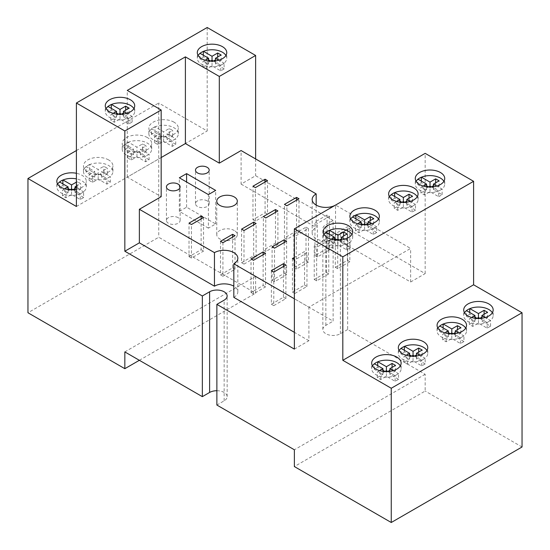 <?xml version="1.0" encoding="UTF-8"?>
<svg xmlns="http://www.w3.org/2000/svg" width="550" height="550" viewBox="0 0 550 550"><rect width="100%" height="100%" fill="white"/><g stroke="black" fill="none" stroke-linecap="round" stroke-linejoin="round"><path stroke-width="0.41" stroke-dasharray="2.75 2.06" d="M207.185 200.887A6.848 3.953 0 0 0 199.719 200.035A6.848 3.953 0 0 0 195.491 203.686A6.848 3.953 0 0 0 197.498 206.484A6.848 3.953 0 0 0 204.964 207.343A6.848 3.953 0 0 0 209.192 203.686A6.848 3.953 0 0 0 207.185 200.887M178.124 217.669A6.848 3.953 0 0 0 170.658 216.81A6.848 3.953 0 0 0 166.43 220.468A6.848 3.953 0 0 0 168.438 223.266A6.848 3.953 0 0 0 175.897 224.118A6.848 3.953 0 0 0 180.132 220.468A6.848 3.953 0 0 0 178.124 217.669M234.314 230.532A10.278 5.933 0 0 0 223.114 229.247A10.278 5.933 0 0 0 216.769 234.726A10.278 5.933 0 0 0 219.78 238.927A10.278 5.933 0 0 0 230.979 240.212A10.278 5.933 0 0 0 237.318 234.726A10.278 5.933 0 0 0 234.314 230.532M316.174 205.088L316.174 227.459A13.702 7.913 0 0 0 312.159 233.049A13.702 7.913 0 0 0 316.174 238.645A13.702 7.913 0 0 0 335.548 238.645L335.548 205.088L410.63 248.435L308.907 307.161L294.374 298.774M124.836 351.911L255.626 276.403L333.128 321.145L333.128 220.468L325.861 224.661A10.278 5.933 0 0 0 322.85 228.855A10.278 5.933 0 0 0 325.861 233.049A10.278 5.933 0 0 0 340.395 233.049L347.655 228.855L347.655 329.532L425.164 374.282L425.164 391.057L294.374 466.565M347.655 329.532L340.395 333.733A10.278 5.933 180 0 1 325.861 333.733A10.278 5.933 180 0 1 322.85 329.532A10.278 5.933 180 0 1 325.861 325.339L333.128 321.145M416.096 181.314A14.726 8.504 0 0 0 415.277 184.113A14.726 8.504 0 0 0 419.588 190.121A14.726 8.504 0 0 0 438.556 191.029A14.726 8.504 0 0 0 440.419 190.121A14.726 8.504 0 0 0 441.994 189.049L436.817 186.058M350.701 219.065A14.726 8.504 0 0 0 349.882 221.863A14.726 8.504 0 0 0 354.2 227.879A14.726 8.504 0 0 0 373.161 228.786A14.726 8.504 0 0 0 375.024 227.879A14.726 8.504 0 0 0 376.606 226.799L371.422 223.809M324.06 234.444A14.726 8.504 0 0 0 323.242 237.242A14.726 8.504 0 0 0 327.559 243.258A14.726 8.504 0 0 0 346.521 244.166A14.726 8.504 0 0 0 348.384 243.258A14.726 8.504 0 0 0 349.958 242.179A14.726 8.504 0 0 0 352.701 237.242A14.726 8.504 0 0 0 351.876 234.444M389.455 196.694A14.726 8.504 0 0 0 388.637 199.492A14.726 8.504 0 0 0 392.947 205.501A14.726 8.504 0 0 0 411.916 206.415A14.726 8.504 0 0 0 413.779 205.501A14.726 8.504 0 0 0 415.353 204.428L410.176 201.438M106.088 108.604A14.726 8.504 0 0 0 105.27 111.396A14.726 8.504 0 0 0 109.581 117.411A14.726 8.504 0 0 0 128.549 118.319A14.726 8.504 0 0 0 130.412 117.411A14.726 8.504 0 0 0 131.986 116.332L126.809 113.341M198.124 55.468A14.726 8.504 0 0 0 197.299 58.266A14.726 8.504 0 0 0 201.616 64.274A14.726 8.504 0 0 0 220.584 65.189A14.726 8.504 0 0 0 222.441 64.274A14.726 8.504 0 0 0 224.022 63.202L218.838 60.211M437.896 328.137A14.726 8.504 0 0 0 437.071 330.935A14.726 8.504 0 0 0 441.389 336.944A14.726 8.504 0 0 0 460.357 337.851A14.726 8.504 0 0 0 462.213 336.944A14.726 8.504 0 0 0 463.794 335.871L458.611 332.881M399.142 350.508A14.726 8.504 0 0 0 398.324 353.306A14.726 8.504 0 0 0 402.634 359.315A14.726 8.504 0 0 0 421.603 360.229A14.726 8.504 0 0 0 423.466 359.315A14.726 8.504 0 0 0 425.04 358.243L419.863 355.252M372.501 365.888A14.726 8.504 0 0 0 371.683 368.686A14.726 8.504 0 0 0 375.994 374.701A14.726 8.504 0 0 0 394.962 375.609A14.726 8.504 0 0 0 396.825 374.701A14.726 8.504 0 0 0 398.399 373.622L393.223 370.631M464.537 312.751A14.726 8.504 0 0 0 463.712 315.549A14.726 8.504 0 0 0 468.029 321.564A14.726 8.504 0 0 0 486.998 322.472A14.726 8.504 0 0 0 488.861 321.564A14.726 8.504 0 0 0 490.435 320.485L485.251 317.494M57.647 184.113A14.726 8.504 0 0 0 56.829 186.911A14.726 8.504 0 0 0 61.139 192.919A14.726 8.504 0 0 0 80.108 193.827A14.726 8.504 0 0 0 81.971 192.919A14.726 8.504 0 0 0 83.545 191.847L76.402 187.715M76.402 189.344A14.726 8.504 0 0 0 86.288 181.314A14.726 8.504 0 0 0 81.971 175.299A14.726 8.504 0 0 0 76.402 173.284M68.117 188.526L62.865 185.494L59.421 187.481L68.117 192.5L62.453 195.772L65.89 197.759L71.555 194.487L80.252 199.506L83.689 197.519L83.545 191.847A14.726 8.504 0 0 0 86.288 186.911A14.726 8.504 0 0 0 81.971 180.895A14.726 8.504 0 0 0 76.402 178.874M89.643 164.601A14.726 8.504 0 0 0 87.787 165.516A14.726 8.504 0 0 0 86.206 166.588A14.726 8.504 0 0 0 83.469 171.524A14.726 8.504 0 0 0 87.787 177.54A14.726 8.504 0 0 0 106.748 178.447A14.726 8.504 0 0 0 108.611 177.54A14.726 8.504 0 0 0 110.192 176.461L101.64 171.524L107.305 168.252L103.868 166.265L98.196 169.537L89.506 164.519L86.061 166.506L94.758 171.524L89.093 174.797L92.531 176.784L98.196 173.511L106.892 178.53L110.192 176.461A14.726 8.504 0 0 0 112.929 171.524A14.726 8.504 0 0 0 108.611 165.516A14.726 8.504 0 0 0 89.643 164.601M108.611 159.919A14.726 8.504 0 0 0 92.565 158.077A14.726 8.504 0 0 0 83.469 165.935A14.726 8.504 0 0 0 87.787 171.944A14.726 8.504 0 0 0 103.833 173.786A14.726 8.504 0 0 0 112.929 165.935A14.726 8.504 0 0 0 108.611 159.919M128.397 142.23A14.726 8.504 0 0 0 126.534 143.137A14.726 8.504 0 0 0 124.96 144.217A14.726 8.504 0 0 0 122.224 149.153A14.726 8.504 0 0 0 126.534 155.169A14.726 8.504 0 0 0 145.502 156.076A14.726 8.504 0 0 0 147.366 155.169A14.726 8.504 0 0 0 148.94 154.089L140.387 149.153L146.053 145.881L142.615 143.894L136.95 147.166L128.253 142.147L124.816 144.134L133.512 149.153L127.841 152.426L131.285 154.412L136.95 151.14L145.647 156.159L148.94 154.089A14.726 8.504 0 0 0 151.676 149.153A14.726 8.504 0 0 0 147.366 143.137A14.726 8.504 0 0 0 128.397 142.23M147.366 137.548A14.726 8.504 0 0 0 131.312 135.706A14.726 8.504 0 0 0 122.224 143.557A14.726 8.504 0 0 0 126.534 149.572A14.726 8.504 0 0 0 142.588 151.415A14.726 8.504 0 0 0 151.676 143.557A14.726 8.504 0 0 0 147.366 137.548M155.038 126.851A14.726 8.504 0 0 0 153.175 127.758A14.726 8.504 0 0 0 151.601 128.838A14.726 8.504 0 0 0 148.864 133.774A14.726 8.504 0 0 0 153.175 139.782A14.726 8.504 0 0 0 172.143 140.697A14.726 8.504 0 0 0 174.006 139.782A14.726 8.504 0 0 0 175.581 138.71L167.028 133.774L172.7 130.501L169.256 128.514L163.591 131.787L154.894 126.768L151.456 128.755L160.153 133.774L154.481 137.046L157.926 139.026L163.591 135.761L172.287 140.779L175.581 138.71A14.726 8.504 0 0 0 178.317 133.774A14.726 8.504 0 0 0 174.006 127.758A14.726 8.504 0 0 0 155.038 126.851M174.006 122.169A14.726 8.504 0 0 0 157.953 120.326A14.726 8.504 0 0 0 148.864 128.178A14.726 8.504 0 0 0 153.175 134.193A14.726 8.504 0 0 0 169.228 136.036A14.726 8.504 0 0 0 178.317 128.178A14.726 8.504 0 0 0 174.006 122.169M208.587 59.881L203.335 56.849L199.897 58.836L208.587 63.855L202.923 67.127L206.36 69.114L212.032 65.842L220.722 70.861L224.166 68.874L224.022 63.202A14.726 8.504 0 0 0 226.758 58.266A14.726 8.504 0 0 0 225.94 55.468M213.551 61.126L220.722 65.271L224.166 63.284M205.219 60.211L202.923 61.531L206.36 63.518L210.506 61.126M121.516 114.262L128.693 118.401L131.986 116.332A14.726 8.504 0 0 0 134.722 111.396A14.726 8.504 0 0 0 133.904 108.604M113.183 113.341L110.887 114.668L114.331 116.655L118.477 114.262M404.882 202.352L412.06 206.498L415.353 204.428A14.726 8.504 0 0 0 418.089 199.492A14.726 8.504 0 0 0 417.271 196.694M339.494 240.109L346.665 244.248L350.103 242.261L344.781 239.188M331.162 239.188L328.866 240.515L332.303 242.502L336.449 240.109M366.135 224.73L373.306 228.869L376.606 226.799A14.726 8.504 0 0 0 379.342 221.863A14.726 8.504 0 0 0 378.524 219.065M431.523 186.972L438.701 191.111L441.994 189.049A14.726 8.504 0 0 0 444.73 184.113A14.726 8.504 0 0 0 443.912 181.314M76.402 186.099L80.664 183.638L77.227 181.651L76.402 182.126M73.081 189.771L80.252 193.909L83.689 191.929M64.749 188.856L62.453 190.176L65.89 192.163L70.036 189.771M479.964 318.416L487.135 322.554L490.435 320.485A14.726 8.504 0 0 0 493.171 315.549A14.726 8.504 0 0 0 492.353 312.751M387.929 371.553L395.106 375.691L398.399 373.622A14.726 8.504 0 0 0 401.136 368.686A14.726 8.504 0 0 0 400.317 365.888M414.576 356.166L421.747 360.312L425.04 358.243A14.726 8.504 0 0 0 427.776 353.306A14.726 8.504 0 0 0 426.958 350.508M453.324 333.795L460.494 337.934L463.794 335.871A14.726 8.504 0 0 0 466.531 330.935A14.726 8.504 0 0 0 465.712 328.137M161.171 157.541L127.263 177.121L161.171 196.694M327.071 215.016L314.964 222.008L317.384 223.403L329.491 216.411L327.071 215.016L327.071 248.572L314.964 255.564L314.964 222.008M293.893 234.169L293.893 267.726L305.999 260.734L305.999 227.178L294.374 233.887M305.999 227.178L308.419 228.573L296.312 235.565L294.374 234.451M292.435 258.5L292.435 292.057L294.862 293.459L294.862 259.896L306.969 252.904L304.549 251.508L294.374 257.379M294.862 259.896L294.374 259.621M328.769 240.322L316.656 247.314L314.236 245.912L326.343 238.927L328.769 240.322L328.769 273.879L326.343 272.484L314.236 279.476L314.236 245.912M349.841 228.154L337.728 235.146L335.308 233.75L347.414 226.758L349.841 228.154L349.841 261.718L347.414 260.315L335.308 267.307L335.308 233.75M335.548 238.645L410.63 281.992L410.63 248.435M410.63 281.992L425.164 273.604L347.655 228.855M425.164 273.604L425.164 153.347M522.039 446.992L425.164 391.057M333.128 220.468L255.626 175.718L241.093 184.113L241.093 150.549M255.626 276.403L255.626 293.178L158.744 237.249L27.961 312.757M207.185 27.5L207.185 130.976L158.744 103.008L158.744 237.249M255.626 158.943L255.626 175.718M76.402 150.549L158.744 103.008M139.37 360.298L255.626 293.178M425.164 374.282L294.374 449.79M216.872 390.72A10.278 5.933 0 0 1 227.15 396.653A10.278 5.933 0 0 1 224.139 400.847L216.872 405.041M294.374 349.113L308.907 340.718L308.907 307.161M76.402 206.484L207.185 130.976M471.632 317.494L469.336 318.821L472.773 320.808L476.919 318.416M379.596 370.631L377.3 371.958L380.744 373.945L384.89 371.553M406.244 355.252L403.947 356.579L407.385 358.559L411.531 356.166M444.991 332.881L442.695 334.201L446.132 336.188L450.278 333.795M396.55 201.438L394.254 202.764L397.698 204.751L401.844 202.352M357.803 223.809L355.506 225.136L358.944 227.123L363.089 224.73M423.191 186.058L420.894 187.378L424.339 189.365L428.484 186.972M308.907 340.718L294.374 332.331M233.826 297.371A13.702 7.913 0 0 0 237.841 291.782A13.702 7.913 0 0 0 233.826 286.186M241.093 184.113L316.174 227.459M305.999 260.734L308.419 262.137L308.419 228.573M308.419 262.137L296.312 269.129L296.312 235.565M293.893 267.726L296.312 269.129M327.071 248.572L329.491 249.968L329.491 216.411M329.491 249.968L317.384 256.96L317.384 223.403M314.964 255.564L317.384 256.96M220.509 241.299L220.509 274.863L222.929 276.258L222.929 242.701M220.509 274.863L232.616 267.871L232.616 237.105M222.929 276.258L235.036 269.266L232.616 267.871M235.036 269.266L235.036 235.709M241.581 229.137L241.581 262.694L244.001 264.096L244.001 230.532M241.581 262.694L253.688 255.702L253.688 224.943M244.001 264.096L256.107 257.104L253.688 255.702M256.107 257.104L256.107 223.541M265.794 251.508L263.374 250.113L275.481 243.121L277.908 244.516L265.794 251.508L265.794 217.951M263.374 250.113L263.374 216.549M275.481 243.121L275.481 212.355M277.908 244.516L277.908 210.959M286.866 239.346L284.446 237.944L296.553 230.952L298.98 232.354L286.866 239.346L286.866 205.782M284.446 237.944L284.446 204.387M296.553 230.952L296.553 200.193M298.98 232.354L298.98 198.791M265.072 182.016L265.072 212.774L252.959 219.766L252.959 186.209M265.072 212.774L267.493 214.177L267.493 180.613M267.493 214.177L255.386 221.169L255.386 187.605M252.959 219.766L255.386 221.169M201.128 218.928L201.128 249.693L189.021 256.685L189.021 223.121M201.128 249.693L203.555 251.089L203.555 217.532M189.021 256.685L191.441 258.081L203.555 251.089M191.441 258.081L191.441 224.524M284.206 242.557L284.206 273.322L272.092 280.314L272.092 246.751M284.206 273.322L286.626 274.718L286.626 241.161M272.092 280.314L274.519 281.71L286.626 274.718M274.519 281.71L274.519 248.153M263.134 254.726L263.134 285.484L251.02 292.476L251.02 258.919M263.134 285.484L265.554 286.887L265.554 253.323M251.02 292.476L253.447 293.879L265.554 286.887M253.447 293.879L253.447 260.315M271.37 270.662L271.37 304.226L273.79 305.621L273.79 272.064M271.37 304.226L283.477 297.234L283.477 266.468M273.79 305.621L285.897 298.629L283.477 297.234M285.897 298.629L285.897 265.072M292.435 292.057L304.549 285.065L304.549 251.508M294.862 293.459L306.969 286.468L304.549 285.065M306.969 286.468L306.969 252.904M328.769 273.879L316.656 280.871L316.656 247.314M316.656 280.871L314.236 279.476M326.343 272.484L326.343 238.927M349.841 261.718L337.728 268.709L337.728 235.146M337.728 268.709L335.308 267.307M347.414 260.315L347.414 226.758M208.395 228.154L179.334 211.379L186.601 207.185L215.662 223.96L208.395 228.154L208.395 194.597M179.334 211.379L179.334 177.815M186.601 207.185L186.601 182.016M215.662 223.96L215.662 190.403M127.263 177.121L127.263 90.42M443.252 324.012L439.808 325.992M448.36 332.551L443.107 329.519L439.67 331.506L448.36 336.524L442.695 339.797L446.132 341.784L451.804 338.511L460.494 343.53L463.939 341.543L463.939 335.954M460.494 343.53L460.494 337.934M451.804 338.511L451.804 332.915L451.804 334.538L450.395 333.726M446.132 341.784L446.132 336.188M442.695 339.797L442.695 334.201M448.36 336.524L448.36 333.609M439.67 331.506L439.67 325.909M443.107 329.519L443.107 327.896M463.939 341.543L455.242 336.524L460.907 333.252L457.469 331.265L455.242 332.551M453.207 333.726L451.804 334.538M457.469 331.265L457.469 329.643M460.907 333.252L460.907 327.663M455.242 336.524L455.242 333.609M404.498 346.383L401.06 348.37M409.612 354.929L404.353 351.89L400.916 353.877L409.612 358.896L403.947 362.168L407.385 364.155L413.05 360.882L421.747 365.901L425.184 363.914L425.184 358.325M421.747 365.901L421.747 360.312M413.05 360.882L413.05 355.293L413.05 356.909L411.647 356.104M407.385 364.155L407.385 358.559M403.947 362.168L403.947 356.579M409.612 358.896L409.612 355.981M400.916 353.877L400.916 348.288M404.353 351.89L404.353 350.268M425.184 363.914L416.487 358.896L422.159 355.623L418.715 353.643L416.487 354.929M414.453 356.104L413.05 356.909M418.715 353.643L418.715 352.021M422.159 355.623L422.159 350.034M416.487 358.896L416.487 355.981M377.857 361.763L374.419 363.749M382.972 370.308L377.712 367.276L374.275 369.256L382.972 374.282L377.3 377.547L380.744 379.534L386.409 376.262L395.106 381.288L398.544 379.301L398.544 373.704M395.106 381.288L395.106 375.691M386.409 376.262L386.409 370.672L386.409 372.295L385.007 371.484M380.744 379.534L380.744 373.945M377.3 377.547L377.3 371.958M382.972 374.282L382.972 371.36M374.275 369.256L374.275 363.667M377.712 367.276L377.712 365.654M398.544 379.301L389.847 374.282L395.519 371.009L392.074 369.022L389.847 370.308M387.812 371.484L386.409 372.295M392.074 369.022L392.074 367.4M395.519 371.009L395.519 365.413M389.847 374.282L389.847 371.36M469.893 308.626L466.455 310.613M475.001 317.171L469.748 314.139L466.311 316.126L475.001 321.145L469.336 324.418L472.773 326.404L478.445 323.132L487.135 328.151L490.579 326.164L481.882 321.145L481.882 318.223M490.579 326.164L490.579 320.567M487.135 328.151L487.135 322.554M478.445 323.132L478.445 317.536L478.445 319.158L477.036 318.347M472.773 326.404L472.773 320.808M469.336 324.418L469.336 318.821M475.001 321.145L475.001 318.223M466.311 316.126L466.311 310.53M469.748 314.139L469.748 312.517M481.882 321.145L487.547 317.873L484.11 315.886L481.882 317.171M479.848 318.347L478.445 319.158M484.11 315.886L484.11 314.263M487.547 317.873L487.547 312.276M63.002 179.988L59.565 181.968M83.689 197.519L74.999 192.5L74.999 189.585M80.252 199.506L80.252 193.909M71.555 194.487L71.555 188.891L71.555 190.513L70.153 189.702M65.89 197.759L65.89 192.163M62.453 195.772L62.453 190.176M68.117 192.5L68.117 189.585M59.421 187.481L59.421 181.885M62.865 185.494L62.865 183.872M74.999 192.5L80.664 189.228L77.227 187.241L74.999 188.526M72.964 189.702L71.555 190.513M77.227 187.241L77.227 181.651M80.664 189.228L80.664 183.638M110.33 182.139L101.64 177.121L107.305 173.848L103.868 171.861L98.196 175.134L89.506 170.115L86.061 172.102L94.758 177.121L89.093 180.393L92.531 182.38L98.196 179.107L106.892 184.126L110.33 182.139L110.33 176.543M106.892 184.126L106.892 178.53M98.196 179.107L98.196 173.511M92.531 182.38L92.531 176.784M89.093 180.393L89.093 174.797M94.758 177.121L94.758 171.524M86.061 172.102L86.061 166.506M89.506 170.115L89.506 164.519M98.196 175.134L98.196 169.537M103.868 171.861L103.868 166.265M107.305 173.848L107.305 168.252M101.64 177.121L101.64 171.524M149.084 159.768L140.387 154.749L146.053 151.477L142.615 149.49L136.95 152.762L128.253 147.744L124.816 149.724L133.512 154.749L127.841 158.022L131.285 160.002L136.95 156.729L145.647 161.755L149.084 159.768L149.084 154.172M145.647 161.755L145.647 156.159M136.95 156.729L136.95 151.14M131.285 160.002L131.285 154.412M127.841 158.022L127.841 152.426M133.512 154.749L133.512 149.153M124.816 149.724L124.816 144.134M128.253 147.744L128.253 142.147M136.95 152.762L136.95 147.166M142.615 149.49L142.615 143.894M146.053 151.477L146.053 145.881M140.387 154.749L140.387 149.153M167.028 139.363L172.7 136.091L169.256 134.111L163.591 137.383L154.894 132.358L151.456 134.344L160.153 139.363L154.481 142.636L157.926 144.623L163.591 141.35L172.287 146.369L175.725 144.382L167.028 139.363L167.028 133.774M175.725 144.382L175.725 138.792M172.287 146.369L172.287 140.779M163.591 141.35L163.591 135.761M157.926 144.623L157.926 139.026M154.481 142.636L154.481 137.046M160.153 139.363L160.153 133.774M151.456 134.344L151.456 128.755M154.894 132.358L154.894 126.768M163.591 137.383L163.591 131.787M169.256 134.111L169.256 128.514M172.7 136.091L172.7 130.501M421.451 177.189L418.014 179.169M426.566 185.728L421.307 182.696L417.869 184.683L426.566 189.702L420.894 192.974L424.339 194.961L430.004 191.689L438.701 196.708L438.701 191.111M430.004 191.689L430.004 186.093L430.004 187.715L428.601 186.904M424.339 194.961L424.339 189.365M420.894 192.974L420.894 187.378M426.566 189.702L426.566 186.787M417.869 184.683L417.869 179.087M421.307 182.696L421.307 181.074M438.701 196.708L442.138 194.721L433.441 189.702L439.113 186.429L435.669 184.442L433.441 185.728M431.406 186.904L430.004 187.715M435.669 184.442L435.669 182.82M439.113 186.429L439.113 180.84M433.441 189.702L433.441 186.787M442.138 194.721L442.138 189.131M356.063 214.94L352.619 216.927M361.171 223.486L355.919 220.454L352.481 222.434L361.171 227.459L355.506 230.725L358.944 232.712L364.609 229.439L373.306 234.465L376.743 232.478L376.743 226.882M373.306 234.465L373.306 228.869M364.609 229.439L364.609 223.85L364.609 225.472L363.206 224.661M358.944 232.712L358.944 227.123M355.506 230.725L355.506 225.136M361.171 227.459L361.171 224.538M352.481 222.434L352.481 216.844M355.919 220.454L355.919 218.831M376.743 232.478L368.053 227.459L373.718 224.187L370.281 222.2L368.053 223.486M366.018 224.661L364.609 225.472M370.281 222.2L370.281 220.577M373.718 224.187L373.718 218.591M368.053 227.459L368.053 224.538M329.416 230.319L325.978 232.306M334.531 238.865L329.278 235.833L325.834 237.82L334.531 242.839L328.866 246.111L332.303 248.098L337.968 244.826L346.665 249.844L350.103 247.857L341.413 242.839L347.077 239.566L343.64 237.579L343.64 235.957M347.077 239.566L347.077 233.97M341.413 242.839L341.413 239.917M350.103 247.857L350.103 242.261M346.665 249.844L346.665 244.248M337.968 244.826L337.968 239.229L337.968 240.852L336.566 240.041M332.303 248.098L332.303 242.502M328.866 246.111L328.866 240.515M334.531 242.839L334.531 239.917M325.834 237.82L325.834 232.224M329.278 235.833L329.278 234.211M343.64 237.579L341.413 238.865M339.377 240.041L337.968 240.852M394.811 192.569L391.373 194.556M399.926 201.114L394.666 198.076L391.229 200.062L399.926 205.081L394.254 208.354L397.698 210.341L403.363 207.068L412.06 212.087L415.498 210.107L415.498 204.511M412.06 212.087L412.06 206.498M403.363 207.068L403.363 201.479L403.363 203.101L401.961 202.29M397.698 210.341L397.698 204.751M394.254 208.354L394.254 202.764M399.926 205.081L399.926 202.166M391.229 200.062L391.229 194.473M394.666 198.076L394.666 196.453M415.498 210.107L406.801 205.081L412.473 201.809L409.028 199.829L406.801 201.114M404.766 202.29L403.363 203.101M409.028 199.829L409.028 198.206M412.473 201.809L412.473 196.219M406.801 205.081L406.801 202.166M111.444 104.473L108.006 106.459M116.559 113.018L111.299 109.986L107.862 111.973L116.559 116.992L110.887 120.264L114.331 122.251L119.996 118.979L128.693 123.998L132.131 122.011L123.434 116.992L129.106 113.719L125.661 111.733L125.661 110.11M129.106 113.719L129.106 108.123M123.434 116.992L123.434 114.07M132.131 122.011L132.131 116.414M128.693 123.998L128.693 118.401M119.996 118.979L119.996 113.382L119.996 115.005L118.594 114.194M114.331 122.251L114.331 116.655M110.887 120.264L110.887 114.668M116.559 116.992L116.559 114.07M107.862 111.973L107.862 106.377M111.299 109.986L111.299 108.364M125.661 111.733L123.434 113.018M121.399 114.194L119.996 115.005M203.479 51.343L200.042 53.323M220.722 70.861L220.722 65.271M212.032 65.842L212.032 60.246L212.032 61.868L210.623 61.057M206.36 69.114L206.36 63.518M202.923 67.127L202.923 61.531M208.587 63.855L208.587 60.94M199.897 58.836L199.897 53.24M203.335 56.849L203.335 55.227M224.166 68.874L215.469 63.855L221.134 60.583L217.697 58.596L215.469 59.881M213.434 61.057L212.032 61.868M217.697 58.596L217.697 56.973M221.134 60.583L221.134 54.993M215.469 63.855L215.469 60.94M340.395 333.733L340.395 233.049M325.861 325.339L325.861 224.661M224.139 400.847L224.139 300.169M195.491 203.686L195.491 170.129M166.43 220.468L166.43 186.904M216.769 234.726L216.769 201.169M415.277 184.113L415.277 178.516M349.882 221.863L349.882 216.267M323.242 237.242L323.242 231.653M388.637 199.492L388.637 193.896M105.27 111.396L105.27 105.806M197.299 58.266L197.299 52.669M437.071 330.935L437.071 325.339M398.324 353.306L398.324 347.71M371.683 368.686L371.683 363.089M463.712 315.549L463.712 309.959M56.829 186.911L56.829 181.314M83.469 171.524L83.469 165.935M122.224 149.153L122.224 143.557M148.864 133.774L148.864 128.178M178.317 133.774L178.317 128.178M151.676 149.153L151.676 143.557M112.929 171.524L112.929 165.935M86.288 186.911L86.288 181.314M493.171 315.549L493.171 309.959M401.136 368.686L401.136 363.089M427.776 353.306L427.776 347.71M466.531 330.935L466.531 325.339M226.758 58.266L226.758 52.669M134.722 111.396L134.722 105.806M418.089 199.492L418.089 193.896M352.701 237.242L352.701 231.653M379.342 221.863L379.342 216.267M444.73 184.113L444.73 178.516M322.85 329.532L322.85 228.855M227.15 396.653L227.15 295.976M312.159 233.049L312.159 199.492M237.841 291.782L237.841 258.218M237.318 234.726L237.318 201.169M180.132 220.468L180.132 186.904M209.192 203.686L209.192 170.129"/><path stroke-width="0.82" d="M207.185 167.331A6.848 3.953 0 0 0 199.719 166.471A6.848 3.953 0 0 0 195.491 170.129A6.848 3.953 0 0 0 197.498 172.927A6.848 3.953 0 0 0 204.964 173.779A6.848 3.953 0 0 0 209.192 170.129A6.848 3.953 0 0 0 207.185 167.331M178.124 184.113A6.848 3.953 0 0 0 170.658 183.253A6.848 3.953 0 0 0 166.43 186.904A6.848 3.953 0 0 0 168.438 189.702A6.848 3.953 0 0 0 175.897 190.561A6.848 3.953 0 0 0 180.132 186.904A6.848 3.953 0 0 0 178.124 184.113M234.314 196.976A10.278 5.933 0 0 0 223.114 195.69A10.278 5.933 0 0 0 216.769 201.169A10.278 5.933 0 0 0 219.78 205.363A10.278 5.933 0 0 0 230.979 206.649A10.278 5.933 0 0 0 237.318 201.169A10.278 5.933 0 0 0 234.314 196.976M161.171 157.541L185.391 143.557L219.299 163.137L241.093 150.549L316.174 193.896A13.702 7.913 0 0 0 312.159 199.492A13.702 7.913 0 0 0 316.174 205.088A13.702 7.913 0 0 0 335.404 205.171M443.912 181.314A14.726 8.504 0 0 0 440.419 178.097A14.726 8.504 0 0 0 421.451 177.189A14.726 8.504 0 0 0 419.588 178.097A14.726 8.504 0 0 0 418.014 179.169A14.726 8.504 0 0 0 416.096 181.314M440.419 172.501A14.726 8.504 0 0 0 424.366 170.658A14.726 8.504 0 0 0 415.277 178.516A14.726 8.504 0 0 0 419.588 184.532A14.726 8.504 0 0 0 435.641 186.374A14.726 8.504 0 0 0 444.73 178.516A14.726 8.504 0 0 0 440.419 172.501M378.524 219.065A14.726 8.504 0 0 0 375.024 215.847A14.726 8.504 0 0 0 356.063 214.94A14.726 8.504 0 0 0 354.2 215.847A14.726 8.504 0 0 0 352.619 216.927A14.726 8.504 0 0 0 350.701 219.065M375.024 210.258A14.726 8.504 0 0 0 358.978 208.416A14.726 8.504 0 0 0 349.882 216.267A14.726 8.504 0 0 0 354.2 222.282A14.726 8.504 0 0 0 370.246 224.125A14.726 8.504 0 0 0 379.342 216.267A14.726 8.504 0 0 0 375.024 210.258M351.876 234.444A14.726 8.504 0 0 0 348.384 231.234A14.726 8.504 0 0 0 329.416 230.319A14.726 8.504 0 0 0 327.559 231.234A14.726 8.504 0 0 0 325.978 232.306A14.726 8.504 0 0 0 324.06 234.444M348.384 225.637A14.726 8.504 0 0 0 332.337 223.795A14.726 8.504 0 0 0 323.242 231.653A14.726 8.504 0 0 0 327.559 237.662A14.726 8.504 0 0 0 343.606 239.504A14.726 8.504 0 0 0 352.701 231.653A14.726 8.504 0 0 0 348.384 225.637M417.271 196.694A14.726 8.504 0 0 0 413.779 193.476A14.726 8.504 0 0 0 394.811 192.569A14.726 8.504 0 0 0 392.947 193.476A14.726 8.504 0 0 0 391.373 194.556A14.726 8.504 0 0 0 389.455 196.694M413.779 187.887A14.726 8.504 0 0 0 397.726 186.044A14.726 8.504 0 0 0 388.637 193.896A14.726 8.504 0 0 0 392.947 199.911A14.726 8.504 0 0 0 409.001 201.754A14.726 8.504 0 0 0 418.089 193.896A14.726 8.504 0 0 0 413.779 187.887M133.904 108.604A14.726 8.504 0 0 0 130.412 105.387A14.726 8.504 0 0 0 111.444 104.473A14.726 8.504 0 0 0 109.581 105.387A14.726 8.504 0 0 0 108.006 106.459A14.726 8.504 0 0 0 106.088 108.604M130.412 99.791A14.726 8.504 0 0 0 114.359 97.948A14.726 8.504 0 0 0 105.27 105.806A14.726 8.504 0 0 0 109.581 111.815A14.726 8.504 0 0 0 125.634 113.657A14.726 8.504 0 0 0 134.722 105.806A14.726 8.504 0 0 0 130.412 99.791M225.94 55.468A14.726 8.504 0 0 0 222.441 52.25A14.726 8.504 0 0 0 203.479 51.343A14.726 8.504 0 0 0 201.616 52.25A14.726 8.504 0 0 0 200.042 53.323A14.726 8.504 0 0 0 198.124 55.468M222.441 46.654A14.726 8.504 0 0 0 206.394 44.811A14.726 8.504 0 0 0 197.299 52.669A14.726 8.504 0 0 0 201.616 58.685A14.726 8.504 0 0 0 217.663 60.528A14.726 8.504 0 0 0 226.758 52.669A14.726 8.504 0 0 0 222.441 46.654M465.712 328.137A14.726 8.504 0 0 0 462.213 324.919A14.726 8.504 0 0 0 443.252 324.012A14.726 8.504 0 0 0 441.389 324.919A14.726 8.504 0 0 0 439.808 325.992A14.726 8.504 0 0 0 437.896 328.137M462.213 319.323A14.726 8.504 0 0 0 446.167 317.481A14.726 8.504 0 0 0 437.071 325.339A14.726 8.504 0 0 0 441.389 331.354A14.726 8.504 0 0 0 457.435 333.197A14.726 8.504 0 0 0 466.531 325.339A14.726 8.504 0 0 0 462.213 319.323M426.958 350.508A14.726 8.504 0 0 0 423.466 347.291A14.726 8.504 0 0 0 404.498 346.383A14.726 8.504 0 0 0 402.634 347.291A14.726 8.504 0 0 0 401.06 348.37A14.726 8.504 0 0 0 399.142 350.508M423.466 341.701A14.726 8.504 0 0 0 407.413 339.852A14.726 8.504 0 0 0 398.324 347.71A14.726 8.504 0 0 0 402.634 353.726A14.726 8.504 0 0 0 418.688 355.568A14.726 8.504 0 0 0 427.776 347.71A14.726 8.504 0 0 0 423.466 341.701M400.317 365.888A14.726 8.504 0 0 0 396.825 362.67A14.726 8.504 0 0 0 377.857 361.763A14.726 8.504 0 0 0 375.994 362.67A14.726 8.504 0 0 0 374.419 363.749A14.726 8.504 0 0 0 372.501 365.888M396.825 357.081A14.726 8.504 0 0 0 380.772 355.238A14.726 8.504 0 0 0 371.683 363.089A14.726 8.504 0 0 0 375.994 369.105A14.726 8.504 0 0 0 392.047 370.947A14.726 8.504 0 0 0 401.136 363.089A14.726 8.504 0 0 0 396.825 357.081M492.353 312.751A14.726 8.504 0 0 0 488.861 309.54A14.726 8.504 0 0 0 469.893 308.626A14.726 8.504 0 0 0 468.029 309.54A14.726 8.504 0 0 0 466.455 310.613A14.726 8.504 0 0 0 464.537 312.751M488.861 303.944A14.726 8.504 0 0 0 472.808 302.101A14.726 8.504 0 0 0 463.712 309.959A14.726 8.504 0 0 0 468.029 315.968A14.726 8.504 0 0 0 484.082 317.811A14.726 8.504 0 0 0 493.171 309.959A14.726 8.504 0 0 0 488.861 303.944M76.402 178.874A14.726 8.504 0 0 0 63.002 179.988A14.726 8.504 0 0 0 61.139 180.895A14.726 8.504 0 0 0 59.565 181.968A14.726 8.504 0 0 0 57.647 184.113M76.402 173.284A14.726 8.504 0 0 0 56.829 181.314A14.726 8.504 0 0 0 61.139 187.33A14.726 8.504 0 0 0 76.402 189.344M218.838 60.211L215.469 58.266L221.134 54.993L217.697 53.006L212.032 56.279L203.479 51.343M210.506 61.126L212.032 60.246L213.551 61.126M200.042 53.323L208.587 58.266L205.219 60.211M108.006 106.459L116.559 111.396L113.183 113.341M118.477 114.262L119.996 113.382L121.516 114.262M126.809 113.341L123.434 111.396L129.106 108.123L125.661 106.143L119.996 109.416L111.444 104.473M410.176 201.438L406.801 199.492L412.473 196.219L409.028 194.232L403.363 197.505L394.811 192.569M325.978 232.306L334.531 237.242L331.162 239.188M336.449 240.109L337.968 239.229L339.494 240.109M371.422 223.809L368.053 221.863L373.718 218.591L370.281 216.604L364.609 219.876L356.063 214.94M436.817 186.058L433.441 184.113L439.113 180.84L435.669 178.853L430.004 182.126L421.451 177.189M76.402 187.715L74.999 186.911L76.402 186.099M76.402 182.126L71.555 184.924L63.002 179.988M59.565 181.968L68.117 186.911L64.749 188.856M70.036 189.771L71.555 188.891L73.081 189.771M485.251 317.494L481.882 315.549L487.547 312.276L484.11 310.296L478.445 313.562L469.893 308.626M393.223 370.631L389.847 368.686L395.519 365.413L392.074 363.426L386.409 366.699L377.857 361.763M419.863 355.252L416.487 353.306L422.159 350.034L418.715 348.047L413.05 351.319L404.498 346.383M458.611 332.881L455.242 330.935L460.907 327.663L457.469 325.676L451.804 328.948L443.252 324.012M233.826 286.186A13.702 7.913 0 0 0 214.452 286.186L139.37 242.839L139.37 209.282L161.171 196.694L161.171 110L124.836 130.976L124.836 251.226L202.345 295.976L202.345 396.653L124.836 351.911L124.836 368.686L139.37 360.298M139.37 242.839L124.836 251.226M294.374 298.774L233.826 263.814A13.702 7.913 0 0 0 237.841 258.218A13.702 7.913 0 0 0 229.384 250.91A13.702 7.913 0 0 0 214.452 252.629L139.37 209.282M208.395 194.597L179.334 177.815L186.601 173.621L215.662 190.403L208.395 194.597M265.072 179.218L252.959 186.209L255.386 187.605L267.493 180.613L265.072 179.218L265.072 182.016M294.374 233.887L293.893 234.169L294.374 234.451M222.929 242.701L235.036 235.709L232.616 234.307L220.509 241.299L222.929 242.701M244.001 230.532L256.107 223.541L253.688 222.145L241.581 229.137L244.001 230.532M277.908 210.959L265.794 217.951L263.374 216.549L275.481 209.557L277.908 210.959M298.98 198.791L286.866 205.782L284.446 204.387L296.553 197.395L298.98 198.791M189.021 223.121L191.441 224.524L203.555 217.532L201.128 216.129L189.021 223.121M272.092 246.751L274.519 248.153L286.626 241.161L284.206 239.766L272.092 246.751M251.02 258.919L253.447 260.315L265.554 253.323L263.134 251.928L251.02 258.919M273.79 272.064L285.897 265.072L283.477 263.67L271.37 270.662L273.79 272.064M294.374 259.621L292.435 258.5L294.374 257.379M214.452 286.186L214.452 252.629M124.836 368.686L27.961 312.757L27.961 178.516L76.402 206.484L76.402 103.008L124.836 130.976M473.598 181.314L425.164 153.347L294.374 228.855L342.815 256.822L342.815 360.298L391.256 388.259L391.256 522.5L522.039 446.992L522.039 312.751L473.598 284.79L473.598 181.314L342.815 256.822M391.256 522.5L294.374 466.565L294.374 449.79L216.872 405.041L216.872 304.363L294.374 349.113L294.374 228.855M391.256 388.259L522.039 312.751M219.299 163.137L219.299 76.443L255.626 55.468L207.185 27.5L76.402 103.008M255.626 55.468L255.626 158.943M219.299 76.443L185.391 56.863L127.263 90.42L161.171 110M27.961 178.516L76.402 150.549M216.872 390.72A10.278 5.933 0 0 0 209.605 392.459L202.345 396.653M342.815 360.298L473.598 284.79M466.455 310.613L475.001 315.549L471.632 317.494M476.919 318.416L478.445 317.536L479.964 318.416M374.419 363.749L382.972 368.686L379.596 370.631M384.89 371.553L386.409 370.672L387.929 371.553M401.06 348.37L409.612 353.306L406.244 355.252M411.531 356.166L413.05 355.293L414.576 356.166M439.808 325.992L448.36 330.935L444.991 332.881M450.278 333.795L451.804 332.915L453.324 333.795M391.373 194.556L399.926 199.492L396.55 201.438M401.844 202.352L403.363 201.479L404.882 202.352M344.781 239.188L341.413 237.242L347.077 233.97L343.64 231.99L337.968 235.256L329.416 230.319M352.619 216.927L361.171 221.863L357.803 223.809M363.089 224.73L364.609 223.85L366.135 224.73M428.484 186.972L430.004 186.093L431.523 186.972M418.014 179.169L426.566 184.113L423.191 186.058M233.826 263.814L233.826 297.371L294.374 332.331M216.872 304.363L224.139 300.169A10.278 5.933 0 0 0 227.15 295.976A10.278 5.933 0 0 0 220.804 290.496A10.278 5.933 0 0 0 209.605 291.782L202.345 295.976M316.174 193.896L316.174 205.088M232.616 237.105L232.616 234.307M253.688 224.943L253.688 222.145M275.481 212.355L275.481 209.557M296.553 200.193L296.553 197.395M201.128 218.928L201.128 216.129M284.206 242.557L284.206 239.766M263.134 254.726L263.134 251.928M283.477 266.468L283.477 263.67M186.601 182.016L186.601 173.621M185.391 143.557L185.391 56.863M448.36 333.609L448.36 330.935M443.107 327.896L443.107 324.067M450.395 333.726L448.36 332.551M451.804 332.915L451.804 328.948M455.242 332.551L453.207 333.726M457.469 329.643L457.469 325.676M455.242 333.609L455.242 330.935M409.612 355.981L409.612 353.306M404.353 350.268L404.353 346.438M411.647 356.104L409.612 354.929M413.05 355.293L413.05 351.319M416.487 354.929L414.453 356.104M418.715 352.021L418.715 348.047M416.487 355.981L416.487 353.306M382.972 371.36L382.972 368.686M377.712 365.654L377.712 361.824M385.007 371.484L382.972 370.308M386.409 370.672L386.409 366.699M389.847 370.308L387.812 371.484M392.074 367.4L392.074 363.426M389.847 371.36L389.847 368.686M481.882 318.223L481.882 315.549M475.001 318.223L475.001 315.549M469.748 312.517L469.748 308.688M477.036 318.347L475.001 317.171M478.445 317.536L478.445 313.562M481.882 317.171L479.848 318.347M484.11 314.263L484.11 310.296M74.999 189.585L74.999 186.911M68.117 189.585L68.117 186.911M62.865 183.872L62.865 180.042M70.153 189.702L68.117 188.526M71.555 188.891L71.555 184.924M74.999 188.526L72.964 189.702M426.566 186.787L426.566 184.113M421.307 181.074L421.307 177.244M428.601 186.904L426.566 185.728M430.004 186.093L430.004 182.126M433.441 185.728L431.406 186.904M435.669 182.82L435.669 178.853M433.441 186.787L433.441 184.113M361.171 224.538L361.171 221.863M355.919 218.831L355.919 215.002M363.206 224.661L361.171 223.486M364.609 223.85L364.609 219.876M368.053 223.486L366.018 224.661M370.281 220.577L370.281 216.604M368.053 224.538L368.053 221.863M343.64 235.957L343.64 231.99M341.413 239.917L341.413 237.242M334.531 239.917L334.531 237.242M329.278 234.211L329.278 230.381M336.566 240.041L334.531 238.865M337.968 239.229L337.968 235.256M341.413 238.865L339.377 240.041M399.926 202.166L399.926 199.492M394.666 196.453L394.666 192.624M401.961 202.29L399.926 201.114M403.363 201.479L403.363 197.505M406.801 201.114L404.766 202.29M409.028 198.206L409.028 194.232M406.801 202.166L406.801 199.492M125.661 110.11L125.661 106.143M123.434 114.07L123.434 111.396M116.559 114.07L116.559 111.396M111.299 108.364L111.299 104.534M118.594 114.194L116.559 113.018M119.996 113.382L119.996 109.416M123.434 113.018L121.399 114.194M208.587 60.94L208.587 58.266M203.335 55.227L203.335 51.398M210.623 61.057L208.587 59.881M212.032 60.246L212.032 56.279M215.469 59.881L213.434 61.057M217.697 56.973L217.697 53.006M215.469 60.94L215.469 58.266M209.605 392.459L209.605 291.782"/></g></svg>
